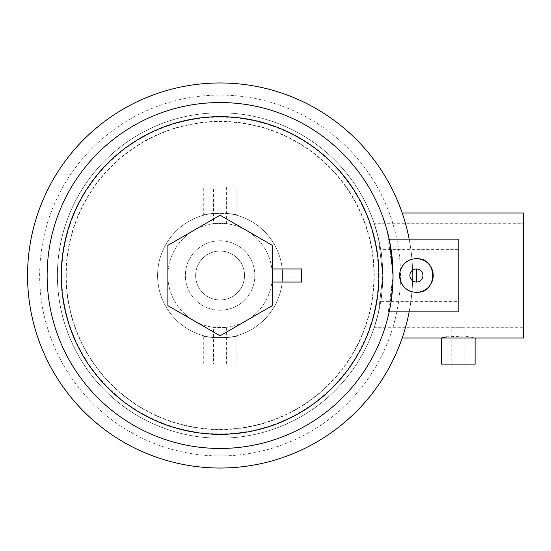 <?xml version="1.0" encoding="UTF-8"?>
<svg xmlns="http://www.w3.org/2000/svg" width="551" height="551" viewBox="0 0 551 551"><rect width="100%" height="100%" fill="white"/><g stroke="black" fill="none" stroke-linecap="round" stroke-linejoin="round"><path stroke-width="0.41" stroke-dasharray="2.75 2.07" d="M167.876 245.353L167.876 305.647L220.09 335.793L272.304 305.647L272.304 245.353L220.09 215.207L167.876 245.353L220.09 215.207L272.304 245.353L272.304 305.647L220.09 335.793L167.876 305.647L167.876 245.353L220.09 215.207L272.304 245.353L272.304 305.647L220.09 335.793L167.876 305.647L167.876 245.353M451.786 364.101L464.837 364.101L451.786 364.101L451.786 327.714L464.837 327.714L374.163 327.714L378.53 312.396L382.766 275.5L378.523 238.576L374.163 223.286L378.523 238.576L382.766 275.5A162.683 162.683 0 0 0 220.09 112.817A162.683 162.683 0 0 0 57.407 275.5A162.683 162.683 0 0 1 220.09 112.817A162.683 162.683 0 0 1 382.766 275.5L378.516 312.451L374.163 327.714M464.837 364.101L464.837 327.714L523.45 327.714L523.45 223.286L374.163 223.286M213.561 364.101L226.613 364.101L213.561 364.101L213.561 327.301L226.613 327.301L213.561 327.301M226.613 364.101L226.613 327.301M213.561 223.699L226.613 223.699L213.561 223.699L213.561 186.899L226.613 186.899L213.561 186.899M226.613 223.699L226.613 186.899M271.891 282.029L272.304 275.5L271.891 268.971L272.304 275.5A52.214 52.214 0 0 1 220.09 327.714A52.214 52.214 0 0 1 167.876 275.5A52.214 52.214 0 0 1 220.09 223.286A52.214 52.214 0 0 1 272.304 275.5A52.214 52.214 0 0 1 220.09 327.714A52.214 52.214 0 0 1 167.876 275.5A52.214 52.214 0 0 1 220.09 223.286A52.214 52.214 0 0 1 272.304 275.5A52.214 52.214 0 0 1 220.09 327.714A52.214 52.214 0 0 1 167.876 275.5A52.214 52.214 0 0 1 220.09 223.286A52.214 52.214 0 0 1 272.304 275.5L271.891 282.029L272.304 282.029M523.45 223.286L523.45 327.714M203.285 364.101L236.896 364.101L203.285 364.101L203.285 335.69C202.238 338.204 237.942 338.197 236.896 335.69C237.942 338.197 202.251 338.204 203.285 335.69M236.896 364.101L236.896 335.69M236.896 215.31C237.942 212.803 202.251 212.796 203.285 215.31C202.238 212.796 237.942 212.803 236.896 215.31L236.896 186.899L203.285 186.899L236.896 186.899M203.285 215.31L203.285 186.899M282.58 275.5A62.49 62.49 0 0 1 220.09 337.99A62.49 62.49 0 0 1 157.593 275.5A62.49 62.49 0 0 1 220.09 213.01A62.49 62.49 0 0 1 282.58 275.5A62.49 62.49 0 0 1 220.09 337.99A62.49 62.49 0 0 1 157.593 275.5A62.49 62.49 0 0 1 220.09 213.01A62.49 62.49 0 0 1 282.58 275.5M389.509 310.316L393.049 275.5A172.959 172.959 0 0 1 220.09 448.459A172.959 172.959 0 0 1 47.131 275.5A172.959 172.959 0 0 1 220.09 102.541A172.959 172.959 0 0 1 393.049 275.5A172.959 172.959 0 0 1 220.09 448.459A172.959 172.959 0 0 1 47.131 275.5A172.959 172.959 0 0 1 220.09 102.541A172.959 172.959 0 0 1 393.049 275.5L387.298 319.725L381.361 337.99L387.312 319.663L393.049 275.5L387.305 231.296L381.361 213.01L387.305 231.31L393.049 275.5A172.959 172.959 0 0 1 220.09 448.459A172.959 172.959 0 0 1 47.131 275.5A172.959 172.959 0 0 1 220.09 102.541A172.959 172.959 0 0 1 393.049 275.5L390.383 305.75M409.159 239.113A192.54 192.54 0 0 1 220.09 468.04A192.54 192.54 0 0 1 27.55 275.5A192.54 192.54 0 0 1 220.09 82.96A192.54 192.54 0 0 1 412.623 275.5A192.54 192.54 0 0 1 220.09 468.04A192.54 192.54 0 0 1 27.55 275.5A192.54 192.54 0 0 1 220.09 82.96A192.54 192.54 0 0 1 409.159 311.887M402.202 213.01L381.361 213.01M402.202 337.99L381.361 337.99M523.45 213.01L523.45 337.99M446.427 336.854L464.762 336.034L475.12 337.99M57.407 275.5A162.683 162.683 0 0 0 220.09 438.183A162.683 162.683 0 0 0 382.766 275.5A162.683 162.683 0 0 1 220.09 438.183A162.683 162.683 0 0 1 57.407 275.5A162.683 162.683 0 0 1 220.09 112.817A162.683 162.683 0 0 1 382.766 275.5C382.07 259.638 381.368 250.932 380.658 249.396C381.361 250.919 382.07 259.617 382.766 275.5C382.07 291.355 381.368 300.061 380.658 301.604C381.368 300.061 382.07 291.355 382.766 275.5A162.683 162.683 0 0 1 220.09 438.183A162.683 162.683 0 0 1 57.407 275.5A162.683 162.683 0 0 1 220.09 112.817A162.683 162.683 0 0 1 382.766 275.5A162.683 162.683 0 0 1 220.09 438.183A162.683 162.683 0 0 1 57.407 275.5M441.509 364.101L475.12 364.101M39.665 275.5A180.418 180.418 0 0 1 220.09 95.082A180.418 180.418 0 0 1 400.508 275.5A180.418 180.418 0 0 1 220.09 455.918A180.418 180.418 0 0 1 39.665 275.5M244.41 273.082L244.534 275.5A24.444 24.444 0 0 0 220.09 251.056A24.444 24.444 0 0 0 195.646 275.5A24.444 24.444 0 0 1 220.09 251.056A24.444 24.444 0 0 1 244.534 275.5A24.444 24.444 0 0 1 220.09 299.944A24.444 24.444 0 0 1 195.646 275.5A24.444 24.444 0 0 1 220.09 251.056A24.444 24.444 0 0 1 244.534 275.5A24.444 24.444 0 0 1 220.09 299.944A24.444 24.444 0 0 1 195.646 275.5A24.444 24.444 0 0 1 220.09 251.056A24.444 24.444 0 0 1 244.534 275.5A24.444 24.444 0 0 1 220.09 299.944A24.444 24.444 0 0 1 195.646 275.5A24.444 24.444 0 0 1 220.09 251.056A24.444 24.444 0 0 1 244.534 275.5A24.444 24.444 0 0 1 220.09 299.944A24.444 24.444 0 0 1 195.646 275.5A24.444 24.444 0 0 1 220.09 251.056A24.444 24.444 0 0 1 244.534 275.5L244.41 273.082L301.673 273.082L301.673 277.918L301.673 273.082M458.184 301.604L458.184 249.396L458.184 301.604L380.658 301.604M458.184 249.396L380.658 249.396M412.623 275.5A192.54 192.54 0 0 1 220.09 468.04A192.54 192.54 0 0 1 27.55 275.5A192.54 192.54 0 0 1 220.09 82.96A192.54 192.54 0 0 1 412.623 275.5M254.81 275.5A34.72 34.72 0 0 1 220.09 310.22A34.72 34.72 0 0 1 185.363 275.5A34.72 34.72 0 0 1 220.09 240.78A34.72 34.72 0 0 1 254.81 275.5A34.72 34.72 0 0 1 220.09 310.22A34.72 34.72 0 0 1 185.363 275.5A34.72 34.72 0 0 1 220.09 240.78A34.72 34.72 0 0 1 254.81 275.5M416.411 258.695C394.716 257.613 394.757 293.394 416.411 292.305M458.184 239.113L458.184 311.887M389.75 241.896L393.049 275.5M244.41 277.918L301.673 277.918M271.891 268.971L272.304 268.971M272.304 275.5A52.214 52.214 0 0 1 220.09 327.714A52.214 52.214 0 0 1 167.876 275.5A52.214 52.214 0 0 1 220.09 223.286A52.214 52.214 0 0 1 272.304 275.5M244.534 275.5A24.444 24.444 0 0 1 220.09 299.944A24.444 24.444 0 0 1 195.646 275.5A24.444 24.444 0 0 0 220.09 299.944A24.444 24.444 0 0 0 244.534 275.5M301.673 282.029L301.673 268.971M66.237 275.5A153.853 153.853 0 0 1 220.09 121.647A153.853 153.853 0 0 1 373.936 275.5A153.853 153.853 0 0 1 220.09 429.353A153.853 153.853 0 0 1 66.237 275.5M378.482 275.5A158.399 158.399 0 0 1 220.09 433.899A158.399 158.399 0 0 1 61.691 275.5A158.399 158.399 0 0 1 220.09 117.101A158.399 158.399 0 0 1 378.482 275.5M65.968 275.5A154.122 154.122 0 0 1 220.09 121.378A154.122 154.122 0 0 1 374.205 275.5A154.122 154.122 0 0 1 220.09 429.622A154.122 154.122 0 0 1 65.968 275.5"/><path stroke-width="0.83" d="M167.876 305.647L220.09 335.793L272.304 305.647L272.304 245.353L220.09 215.207L167.876 245.353L167.876 305.647M402.202 213.01L523.45 213.01L523.45 337.99L475.12 337.99L475.12 364.101L441.509 364.101L441.509 337.99L402.202 337.99M475.12 337.99L441.509 337.99L446.427 336.854M416.411 268.971L416.411 282.029A6.529 6.529 0 0 1 409.882 275.5A6.529 6.529 0 0 1 416.411 268.971A6.529 6.529 0 0 1 422.941 275.5A6.529 6.529 0 0 1 416.411 282.029L416.411 268.971M416.411 258.695A16.805 16.805 0 0 1 433.217 275.5A16.805 16.805 0 0 1 416.411 292.305C438.093 293.38 438.093 257.627 416.411 258.695A16.805 16.805 0 0 0 399.606 275.5A16.805 16.805 0 0 0 416.411 292.305M409.159 311.887A192.54 192.54 0 0 1 27.55 275.5A192.54 192.54 0 0 1 409.159 239.113M393.049 275.5A172.959 172.959 0 0 1 220.09 448.459A172.959 172.959 0 0 1 47.131 275.5A172.959 172.959 0 0 1 220.09 102.541A172.959 172.959 0 0 1 393.049 275.5L389.75 241.896M390.383 305.75L389.509 310.316M389.178 311.887L458.184 311.887L458.184 239.113L389.178 239.113M272.304 282.029L301.673 282.029L301.673 268.971L272.304 268.971M378.923 275.5A158.84 158.84 0 0 1 220.09 434.34A158.84 158.84 0 0 1 61.251 275.5A158.84 158.84 0 0 1 220.09 116.66A158.84 158.84 0 0 1 378.923 275.5"/></g></svg>
